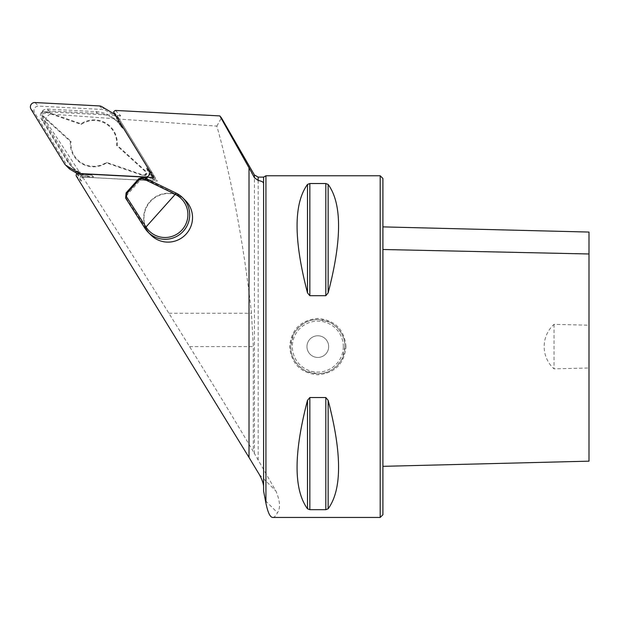 <?xml version="1.0" encoding="UTF-8"?>
<svg xmlns="http://www.w3.org/2000/svg" width="620" height="620" viewBox="0 0 620 620"><rect width="100%" height="100%" fill="white"/><g stroke="black" fill="none" stroke-linecap="round" stroke-linejoin="round"><path stroke-width="0.46" stroke-dasharray="3.1 2.33" d="M115.398 110.438L120.683 115.7A4.34 4.293 -45.2 0 0 118.846 121.861L122.814 128.325A32 31.651 -45.2 0 0 105.788 114.917L48.988 111.941A5.425 5.363 -45.2 0 0 44.035 120.187L73.672 168.454A32 31.651 -45.2 0 0 93.628 176.971L86.025 176.576A4.34 4.293 -45.2 0 0 81.437 181.11L76.152 175.855M120.683 115.7L105.788 114.917A32 31.651 -45.2 0 0 97.658 113.406L49.05 110.864A6.51 6.44 -45.2 0 0 43.113 120.753L68.471 162.06A32 31.651 -45.2 0 0 73.672 168.454L76.539 173.127M76.787 173.538L81.437 181.11M148.165 169.624L154.636 180.172L142.228 179.521A6.51 6.44 -45.2 0 0 148.165 169.624L146.367 167.834L152.838 178.374L154.636 180.172M76.71 173.538L80.197 177.002A4.34 4.293 134.8 0 1 84.219 174.778L91.822 175.181L93.628 176.971M382.904 514.74L382.904 178.475M382.904 249.496L382.904 466.341L382.904 249.496M50.445 114.08C45.772 116.49 44.811 119.691 47.57 123.698C78.089 169.19 123.876 240.723 168.904 313.278L189.596 346.611C213.675 385.423 234.91 420.407 253.309 451.554L253.309 346.611L251.48 313.278C243.606 241.475 229.811 171.461 216.837 126.116L50.445 114.08M122.814 128.325L121.008 126.534L117.041 120.071A4.34 4.293 134.8 0 1 117.095 115.491L113.607 112.026M117.095 115.491L157.333 181.048L80.197 177.002M153.845 177.576L157.333 181.048M185.473 200.539A24.405 24.141 -45.2 0 0 147.886 231.252A24.405 24.141 -45.2 0 0 151.048 235.151M152.838 178.374L140.43 177.731L142.228 179.521M272.777 517.452C274.28 517.437 275.846 515.856 277.473 512.709C280.651 508.253 280.132 501.03 275.916 491.032L253.309 451.554M216.837 126.116L221.449 117.932M263.585 469.511L263.585 177.119M265.933 473.44L265.933 175.762M328.151 292.865C342.038 239.715 342.038 203.569 328.151 184.442L325.802 183.528L309.837 183.528L307.489 184.442C293.601 203.569 293.601 239.715 307.489 292.865L309.837 295.694L325.802 295.694L328.151 292.865L328.151 184.442M328.151 508.78C342.038 489.645 342.038 453.507 328.151 400.357L325.802 397.529L309.837 397.529L307.489 400.357C293.601 453.507 293.601 489.645 307.489 508.78L309.837 509.686L325.802 509.686L328.151 508.78L328.151 400.357M346.022 346.611C344.348 329.476 334.947 320.083 317.82 318.424C300.692 320.083 291.292 329.483 289.618 346.611C291.292 363.738 300.692 373.132 317.82 374.798C334.947 373.139 344.348 363.738 346.022 346.611M380.192 517.452L380.192 175.762M344.937 346.611L342.511 357.825C343.069 357.81 341.248 360.445 337.055 365.73C328.801 372.767 327.004 371.729 326.949 372.147C326.523 372.69 323.477 373.217 317.82 373.728L306.505 371.256C306.536 371.829 303.893 369.985 298.584 365.722C291.586 357.453 292.687 355.702 292.252 355.647C291.718 355.221 291.206 352.207 290.703 346.611L293.128 335.397C292.57 335.404 294.392 332.769 298.584 327.492C306.838 320.447 308.636 321.493 308.69 321.075C309.117 320.532 312.162 320.005 317.82 319.494L329.135 321.966C329.104 321.392 331.747 323.229 337.055 327.492C344.053 335.769 342.953 337.512 343.387 337.575C343.922 337.993 344.433 341.008 344.937 346.611A27.117 27.117 0 0 0 304.257 323.121A27.117 27.117 0 0 0 304.257 370.094A27.117 27.117 0 0 0 344.937 346.611M306.97 346.611A10.85 10.85 0 0 0 323.245 356.004A10.85 10.85 0 0 0 323.245 337.218A10.85 10.85 0 0 0 306.97 346.611A10.85 10.85 0 0 1 317.82 335.761A10.85 10.85 0 0 1 328.67 346.611A10.85 10.85 0 0 1 317.82 357.453A10.85 10.85 0 0 1 306.97 346.611M263.585 183.466L263.585 491.04M140.43 177.731A6.51 6.44 -45.2 0 0 146.367 167.834M121.008 126.534A32 31.651 -45.2 0 0 95.852 111.616L47.252 109.066A6.51 6.44 -45.2 0 0 41.315 118.963L66.665 160.262A32 31.651 -45.2 0 0 91.822 175.181M554.017 324.361L554.017 368.861C540.718 356.686 541.043 336.164 554.017 324.361L589 325.221L589 368.001L554.017 368.861M589 262.438L589 232.058M589 461.164L589 368.001M147.599 230.973A24.405 24.141 134.8 0 1 179.033 195.827L145.506 179.056A4.34 4.293 -45.2 0 0 140.345 180.064L127.565 194.347A4.34 4.293 -45.2 0 0 127.139 199.594L147.599 230.973L145.049 228.439M153.512 177.033A4.34 4.293 -45.2 0 0 152.962 173.957L119.35 119.203A5.425 5.363 -45.2 0 0 117.529 117.413L105.447 110.244A5.425 5.363 -45.2 0 0 102.998 109.508L38.556 106.129A4.34 4.293 -45.2 0 0 34.604 112.724L68.216 167.485A5.425 5.363 -45.2 0 0 68.998 168.47M77.275 173.561L82.119 176.436A5.425 5.363 -45.2 0 0 84.568 177.18L149.009 180.559A4.34 4.293 -45.2 0 0 153.38 177.553M70.409 141.515A23.591 23.335 -45.2 0 0 106.508 162.913L142.67 175.413A2.712 2.682 -45.2 0 0 145.398 170.857L117.149 145.165A23.591 23.335 -45.2 0 0 81.057 123.767L44.896 111.267A2.712 2.682 -45.2 0 0 42.16 115.824L70.409 141.515L71.029 141.352A23.049 22.801 -45.2 0 0 106.493 162.378L142.91 174.964A2.17 2.147 -45.2 0 0 145.096 171.314L116.645 145.444A23.049 22.801 -45.2 0 0 81.181 124.418L44.772 111.833A2.17 2.147 -45.2 0 0 42.586 115.483L71.029 141.352M106.493 162.378L106.508 162.913M116.645 145.444L117.149 145.165M81.181 124.418L81.057 123.767M84.219 174.778L86.025 176.576M168.904 313.278L251.48 313.278M117.041 120.071L118.846 121.861M259.338 474.548L275.916 491.032M44.035 120.187L47.57 123.698M48.988 111.941L51.135 114.08M254.401 453.577L254.401 174.949M258.16 460.18L258.16 177.119M325.802 295.694L325.802 183.528M309.837 295.694L309.837 183.528M307.489 292.865L307.489 184.442M325.802 397.529L325.802 509.686M309.837 397.529L309.837 509.686M307.489 400.357L307.489 508.78M343.31 346.611A25.49 25.49 0 0 1 305.071 368.683A25.49 25.49 0 0 1 305.071 324.531A25.49 25.49 0 0 1 343.31 346.611M265.538 500.836L277.473 512.709M189.596 346.611L253.309 346.611M95.852 111.616L97.658 113.406M66.665 160.262L68.471 162.06M41.315 118.963L43.113 120.753M47.252 109.066L49.05 110.864M176.475 193.293L179.033 195.827M138.865 178.591L140.345 180.064M126.085 192.882L127.565 194.347M143.972 177.529L145.506 179.056M125.612 198.067L127.139 199.594M44.772 111.833L44.896 111.267M42.586 115.483L42.16 115.824M142.91 174.964L142.67 175.413M145.096 171.314L145.398 170.857M149.536 170.547L152.962 173.957M115.917 115.793L119.35 119.203M145.576 177.142L149.009 180.559M81.135 173.77L84.568 177.18M79.337 173.67L82.119 176.436M64.612 163.905L68.216 167.485M31 109.143L34.604 112.724M34.96 102.548L38.556 106.129M99.394 105.927L102.998 109.508M101.843 106.663L105.447 110.244M113.933 113.832L117.529 117.413M118.203 122.504L116.405 120.706M73.075 167.881L71.277 166.09M118.567 118.211L115.591 115.25"/><path stroke-width="0.93" d="M76.539 173.127L76.787 173.538M380.192 517.452L380.192 175.762L382.904 178.475L382.904 514.74L380.192 517.452L272.777 517.452C270.142 517.382 267.863 512.632 265.933 503.215L263.585 491.04L263.585 183.466C263.539 182.125 261.733 181.125 258.16 180.451L254.401 177.708L249.015 167.803L249.015 457.452L259.338 474.548C261.904 479.229 263.322 483.096 263.585 486.157M249.015 457.452L76.152 175.855A4.34 4.293 134.8 0 1 76.71 173.538L153.845 177.576L113.607 112.026A4.34 4.293 134.8 0 1 115.398 110.438L219.837 115.909L249.015 167.803M148.219 232.329L151.048 235.151A24.405 24.141 -45.2 0 0 185.38 234.864A24.405 24.141 -45.2 0 0 185.473 200.539L182.637 197.718A24.405 24.141 134.8 0 1 182.543 232.043A24.405 24.141 134.8 0 1 145.049 228.439L125.612 198.067L126.085 192.882L138.865 178.591L139.593 179.219L126.813 193.51L126.496 196.734L125.612 198.067M263.585 183.466L263.585 177.119L258.16 177.119L254.401 174.949L221.472 117.916L219.837 115.909M263.585 177.119L265.933 175.762L265.933 503.215M328.151 400.357C342.038 453.507 342.038 489.645 328.151 508.78L325.802 509.686L309.837 509.686L307.489 508.78C293.601 489.645 293.601 453.507 307.489 400.357L309.837 397.529L325.802 397.529L328.151 400.357L328.151 508.78M328.151 184.442C342.038 203.569 342.038 239.715 328.151 292.865L325.802 295.694L309.837 295.694L307.489 292.865C293.601 239.715 293.601 203.569 307.489 184.442L309.837 183.528L325.802 183.528L328.151 184.442L328.151 292.865M589 325.221L589 262.438M382.904 226.881L589 232.058L589 461.164L382.904 466.341M126.496 196.734L146.002 227.005A22.777 22.529 -45.2 0 0 182.071 229.857A22.777 22.529 -45.2 0 0 175.181 194.378L174.84 194.091L176.475 193.293A24.405 24.141 134.8 0 1 182.637 197.718M138.865 178.591L143.972 177.529L142.763 178.537L139.593 179.219M126.085 192.882L126.813 193.51M143.972 177.529L176.282 193.192M174.84 194.091L142.763 178.537M175.181 194.378L146.002 227.005M145.677 226.703L144.933 228.253M153.38 177.553A4.34 4.293 -45.2 0 0 153.512 177.033M65.394 164.889A5.425 5.363 -45.2 0 0 66.433 165.695L78.523 172.856A5.425 5.363 -45.2 0 0 80.964 173.6L145.406 176.979A4.34 4.293 -45.2 0 0 149.366 170.376L115.746 115.622A5.425 5.363 -45.2 0 0 113.933 113.832L101.843 106.663A5.425 5.363 -45.2 0 0 99.394 105.927L34.96 102.548A4.34 4.293 -45.2 0 0 31 109.143L64.612 163.905A5.425 5.363 -45.2 0 0 65.394 164.889L68.998 168.47A5.425 5.363 -45.2 0 0 70.029 169.275L77.275 173.561M254.401 174.949L254.401 177.708M258.16 177.119L258.16 180.451M325.802 509.686L325.802 397.529M309.837 509.686L309.837 397.529M307.489 508.78L307.489 400.357M325.802 295.694L325.802 183.528M309.837 295.694L309.837 183.528M307.489 292.865L307.489 184.442M382.904 249.496L589 253.975M78.523 172.856L79.337 173.67M66.433 165.695L70.029 169.275M380.192 175.762L265.933 175.762M115.591 115.25L114.971 114.63"/></g></svg>
